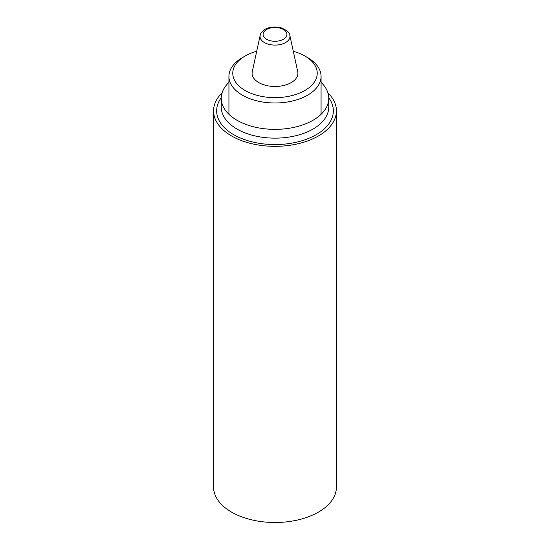 <?xml version="1.0" encoding="UTF-8"?>
<svg xmlns="http://www.w3.org/2000/svg" width="550" height="550" viewBox="0 0 550 550"><rect width="100%" height="100%" fill="white"/><g stroke="black" fill="none" stroke-linecap="round" stroke-linejoin="round"><path stroke-width="0.82" d="M222.097 92.847A61.428 35.461 0 0 0 213.572 110.873L213.572 487.039A61.428 35.461 0 0 0 275 522.5A61.428 35.461 0 0 0 336.428 487.039L336.428 110.873A61.428 35.461 0 0 0 327.903 92.847M213.572 110.873A61.428 35.461 0 0 0 275 146.341A61.428 35.461 0 0 0 336.428 110.873M228.931 82.349A53.749 31.034 0 0 0 221.251 98.333A53.749 31.034 0 0 0 275 129.367A53.749 31.034 0 0 0 328.749 98.333A53.749 31.034 0 0 0 321.069 82.349M293.301 51.281A42.233 24.379 180 0 1 304.865 56.018A42.233 24.379 180 0 1 304.865 90.496A42.233 24.379 180 0 1 245.142 90.496A42.233 24.379 180 0 1 245.135 56.018A42.233 24.379 180 0 1 256.699 51.281M289.836 35.386L297.722 71.61A22.901 13.221 180 0 1 291.191 82.61A22.901 13.221 180 0 1 264.928 85.133A22.901 13.221 180 0 1 252.278 71.61L260.164 35.386C260.171 34.093 261.346 32.381 263.684 30.25C265.636 28.414 272.319 25.699 280.851 27.693C287.155 30.388 290.153 32.952 289.836 35.386A14.953 8.635 180 0 1 285.574 42.563A14.953 8.635 180 0 1 268.428 44.213A14.953 8.635 180 0 1 260.164 35.386M304.865 56.018L307.574 57.585A46.069 26.599 180 0 1 321.069 76.395A46.069 26.599 180 0 1 307.574 95.198A46.069 26.599 180 0 1 257.373 100.966A46.069 26.599 180 0 1 228.931 76.395A46.069 26.599 180 0 1 242.426 57.585L245.135 56.018M221.251 98.333L221.251 107.113A53.749 31.034 0 0 0 275 138.146A53.749 31.034 0 0 0 328.749 107.113L328.749 98.333M221.265 97.742A58.355 33.694 0 0 0 275 144.567A58.355 33.694 0 0 0 328.735 97.742M283.436 39.256A11.928 6.889 180 0 1 263.478 36.169A11.928 6.889 180 0 1 278.087 27.734A11.928 6.889 180 0 1 283.436 39.256M228.931 76.395L228.931 114.317M321.069 76.395L321.069 114.317"/></g></svg>
